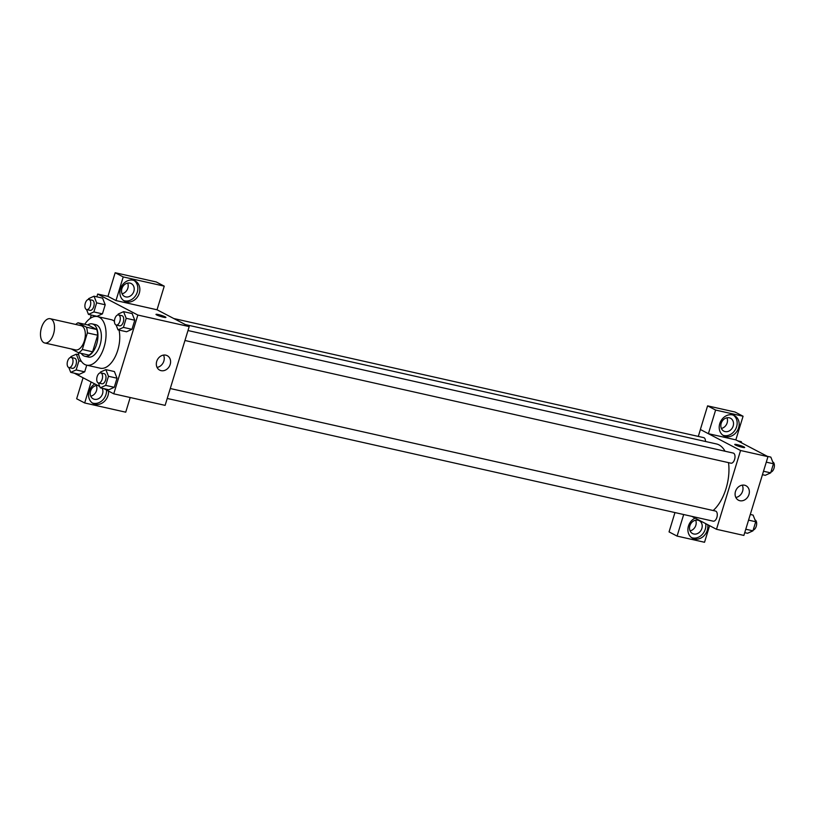 <?xml version="1.0" encoding="UTF-8"?>
<svg xmlns="http://www.w3.org/2000/svg" width="815" height="815" viewBox="0 0 815 815"><rect width="100%" height="100%" fill="white"/><g stroke="black" fill="none" stroke-linecap="round" stroke-linejoin="round"><path stroke-width="1.22" d="M43.888 342.667A12.449 6.632 102.7 0 1 41.239 328.547A12.449 6.632 102.7 0 1 50.224 318.716A12.449 6.632 102.7 0 1 53.973 332.306A12.449 6.632 102.7 0 1 44.774 342.993A12.449 6.632 102.7 0 1 43.888 342.667M50.224 318.716L81.052 325.643A12.449 6.632 102.7 0 1 84.791 339.234A12.449 6.632 102.7 0 1 75.591 349.92L44.774 342.993M78.006 322.771L88.285 325.083L96.73 329.494A16.066 8.558 102.7 0 1 97.657 335.21L92.584 351.795L82.315 349.482L87.378 332.897A16.066 8.558 102.7 0 0 86.461 327.192L78.006 322.771A16.066 8.558 102.7 0 0 75.764 324.452M71.302 348.963L78.627 352.793A16.066 8.558 102.7 0 0 82.315 349.482M92.584 351.795A16.066 8.558 102.7 0 1 88.906 355.096L78.627 352.793M81.276 353.384A16.595 8.843 -77.3 0 0 84.954 356.277A16.595 8.843 -77.3 0 0 97.219 342.025A16.595 8.843 -77.3 0 0 92.227 323.901A16.595 8.843 -77.3 0 0 87.663 324.94M92.227 323.901L95.661 324.665A16.595 8.843 102.7 0 1 100.642 342.799A16.595 8.843 102.7 0 1 88.377 357.052L84.954 356.277M97.657 335.21L87.378 332.897M96.73 329.494L86.461 327.192M84.729 324.278A24.888 13.264 102.7 0 1 97.474 316.577A24.888 13.264 102.7 0 1 104.962 343.767A24.888 13.264 102.7 0 1 86.563 365.14A24.888 13.264 102.7 0 1 84.791 364.488A24.888 13.264 102.7 0 1 78.322 352.63M97.474 316.577L111.176 319.653A24.888 13.264 102.7 0 1 114.446 321.324M119.041 330.075A24.888 13.264 102.7 0 1 115.261 356.593A24.888 13.264 102.7 0 1 100.255 368.217L86.563 365.14M103.78 388.612L113.754 393.818L137.837 315.048L97.688 294.052L96.832 296.833M91.27 315.028L90.241 318.4M74.236 373.158L99.766 386.514M68.827 367.534L70.732 372.373L79.3 374.299L84.699 371.844L86.736 365.181L84.699 371.844L76.141 369.929L78.923 360.831L76.294 354.179L70.895 356.634L70.65 357.428M86.553 309.547L88.458 314.396L97.026 316.322L102.425 313.867L105.206 304.769L102.588 298.127L94.02 296.202L88.621 298.647L88.377 299.451M116.097 325.002L118.012 329.851L126.57 331.766L131.979 329.321L134.76 320.224L132.132 313.581L123.574 311.656L118.165 314.101L117.92 314.906M98.371 382.979L100.286 387.828L108.843 389.753L114.253 387.298L117.034 378.201L114.406 371.559L105.848 369.633L100.439 372.078L100.194 372.883M163.458 317.218A5.185 0.621 -163 0 1 158.405 315.69A5.185 0.621 -163 0 1 155.991 314.386A5.185 0.621 -163 0 1 161.136 315.313A5.185 0.621 -163 0 1 165.914 317.422A5.185 0.621 -163 0 1 163.458 317.218M115.985 300.562L123.218 276.927L164.253 286.147L157.03 309.781L115.985 300.562L107.957 296.365L97.688 294.052M113.754 393.818L165.119 405.371L189.202 326.591L137.837 315.048M189.202 326.591L157.03 309.771M165.914 317.422A5.185 0.621 17 0 0 161.136 315.313A5.185 0.621 17 0 0 155.991 314.386M120.457 288.938A11.41 9.556 -62.4 0 1 135.158 280.941A11.41 9.556 -62.4 0 1 138.346 295.478A11.41 9.556 -62.4 0 1 124.593 301.163A11.41 9.556 -62.4 0 1 120.457 288.938M123.625 300.562A11.41 9.556 117.6 0 0 136.339 294.429A11.41 9.556 117.6 0 0 134.118 280.492M129.972 283.111A7.264 6.082 -62.4 0 1 131.235 283.569A7.264 6.082 -62.4 0 1 133.589 292.096A7.264 6.082 -62.4 0 1 125.765 296.894A7.264 6.082 -62.4 0 1 124.501 296.436A7.264 6.082 -62.4 0 1 122.138 287.909A7.264 6.082 -62.4 0 1 129.972 283.111M127.649 283.09A7.264 6.082 -62.4 0 1 122.067 293.767M164.253 286.147L156.225 281.949L115.18 272.73L123.218 276.927M107.957 296.365L115.18 272.73M156.725 361.391A8.16 6.836 -62.4 0 1 167.238 355.676A8.16 6.836 -62.4 0 1 169.52 366.067A8.16 6.836 -62.4 0 1 159.679 370.132A8.16 6.836 -62.4 0 1 156.725 361.391M157.071 367.402A8.16 6.836 117.6 0 0 163.509 355.085M108.527 391.088A11.41 9.556 -62.4 0 1 103.719 401.989A11.41 9.556 -62.4 0 1 93.277 403.568A11.41 9.556 -62.4 0 1 89.151 391.343A11.41 9.556 -62.4 0 1 94.835 383.926M91.097 381.98L84.679 402.967L125.724 412.186L130.206 397.516M92.309 402.977A11.41 9.556 117.6 0 0 106.521 390.039M102.16 388.246A7.264 6.082 -62.4 0 1 101.376 396.172A7.264 6.082 -62.4 0 1 94.448 399.299A7.264 6.082 -62.4 0 1 93.195 398.841A7.264 6.082 -62.4 0 1 90.618 390.894A7.264 6.082 -62.4 0 1 97.627 385.393M96.333 385.505A7.264 6.082 -62.4 0 1 90.76 396.172M84.679 402.967L76.651 398.769L83.069 377.773M185.392 324.594L716.416 443.941A36.339 19.366 102.7 0 1 725.034 451.225M728.518 462.645A36.339 19.366 102.7 0 1 713.166 510.526M167.228 398.464L713.227 521.172A5.185 2.761 -77.3 0 0 716.976 517.067A5.185 2.761 -77.3 0 0 715.865 511.188A5.185 2.761 -77.3 0 0 715.499 511.046L170.274 388.521M173.799 318.533L703.671 437.614A5.185 2.761 102.7 0 1 705.464 441.475M188 330.533L733.225 453.069A5.185 2.761 102.7 0 1 734.784 458.733A5.185 2.761 102.7 0 1 730.953 463.185L184.954 340.487M698.302 436.412L700.411 429.525M691.741 516.343L716.487 529.281L740.57 450.501L708.398 433.692L715.621 410.057L743.066 416.231L735.843 439.866L708.449 433.702M721.377 428.446A7.264 6.082 117.6 0 0 726.96 417.779M690.071 530.86A7.264 6.082 117.6 0 0 695.643 520.184M708.398 433.692L700.36 429.495L707.593 405.86L735.038 412.033L743.066 416.231M683.683 514.53L677.082 536.097L669.054 531.9L674.963 512.564M725.065 431.583A7.264 6.082 -62.4 0 1 723.812 431.125A7.264 6.082 -62.4 0 1 721.448 422.598A7.264 6.082 -62.4 0 1 729.282 417.8A7.264 6.082 -62.4 0 1 730.535 418.258A7.264 6.082 -62.4 0 1 732.899 426.785A7.264 6.082 -62.4 0 1 725.065 431.583M722.936 435.251A11.41 9.556 117.6 0 0 735.65 429.118A11.41 9.556 117.6 0 0 733.429 415.171M719.767 423.627A11.41 9.556 -62.4 0 1 734.468 415.63A11.41 9.556 -62.4 0 1 737.657 430.167A11.41 9.556 -62.4 0 1 723.893 435.852A11.41 9.556 -62.4 0 1 719.767 423.627M693.759 533.988A7.264 6.082 -62.4 0 1 692.505 533.53A7.264 6.082 -62.4 0 1 690.478 524.279A7.264 6.082 -62.4 0 1 699.229 520.663A7.264 6.082 -62.4 0 1 701.593 529.19A7.264 6.082 -62.4 0 1 693.759 533.988M691.619 537.655A11.41 9.556 117.6 0 0 701.929 534.803A11.41 9.556 117.6 0 0 705.698 523.638M707.705 524.687A11.41 9.556 -62.4 0 1 703.457 536.311A11.41 9.556 -62.4 0 1 692.587 538.257A11.41 9.556 -62.4 0 1 688.461 526.032A11.41 9.556 -62.4 0 1 695.103 518.096M677.082 536.097L704.537 542.27L709.61 525.685M715.621 410.057L707.593 405.86M716.487 529.281L743.881 535.435L767.964 456.655L735.843 439.866M744.594 485.22A8.16 6.836 -62.4 0 1 746 485.74A8.16 6.836 -62.4 0 1 748.282 496.131A8.16 6.836 -62.4 0 1 738.441 500.196A8.16 6.836 -62.4 0 1 735.792 490.61A8.16 6.836 -62.4 0 1 744.594 485.22M767.964 456.655L740.57 450.501M735.833 497.466A8.16 6.836 117.6 0 0 742.271 485.149M742.221 447.282A5.185 0.621 -163 0 1 737.168 445.754A5.185 0.621 -163 0 1 734.753 444.45A5.185 0.621 -163 0 1 739.898 445.377A5.185 0.621 -163 0 1 744.676 447.486A5.185 0.621 -163 0 1 742.221 447.282M744.676 447.486A5.185 0.621 17 0 0 739.888 445.387A5.185 0.621 17 0 0 734.753 444.46M744.727 532.653L747.538 533.285L752.948 530.84L755.729 521.743L753.101 515.09L750.289 514.459M752.948 530.84L745.776 529.23M755.729 521.743L748.557 520.133M755.016 519.939A5.185 2.761 102.7 0 1 756.524 525.166A5.185 2.761 102.7 0 1 753.192 530.035M762.453 474.676L765.265 475.308L770.674 472.863L773.455 463.766L770.827 457.113L767.333 456.329M770.674 472.863L763.502 471.243M773.455 463.766L766.283 462.156M772.742 461.952A5.185 2.761 102.7 0 1 774.25 467.178A5.185 2.761 102.7 0 1 770.919 472.058M741.793 442.973L741.283 441.659L737.779 440.874M100.286 387.828L105.695 385.373L108.477 376.275L105.848 369.633M100.785 372.903L104.208 373.667A5.185 2.761 102.7 0 1 105.767 379.332A5.185 2.761 102.7 0 1 101.926 383.784L98.503 383.019A5.185 2.761 102.7 0 1 98.136 382.887A5.185 2.761 102.7 0 1 97.036 376.999A5.185 2.761 102.7 0 1 100.785 372.903A5.185 2.761 102.7 0 1 102.344 378.568A5.185 2.761 102.7 0 1 98.503 383.019M108.843 389.753L114.253 387.298L105.695 385.373M114.253 387.298L117.034 378.201L108.477 376.275M117.034 378.201L114.406 371.559M118.012 329.851L123.422 327.396L126.203 318.298L123.574 311.656M118.501 314.926L121.934 315.69A5.185 2.761 102.7 0 1 123.493 321.355A5.185 2.761 102.7 0 1 119.652 325.806L116.229 325.042A5.185 2.761 102.7 0 1 115.862 324.9A5.185 2.761 102.7 0 1 114.762 319.022A5.185 2.761 102.7 0 1 118.501 314.926A5.185 2.761 102.7 0 1 120.07 320.59A5.185 2.761 102.7 0 1 116.229 325.042M126.57 331.766L131.979 329.321L123.422 327.396M131.979 329.321L134.76 320.224L126.203 318.298M134.76 320.224L132.132 313.581M70.732 372.373L76.141 369.929M71.231 357.449L74.654 358.213A5.185 2.761 102.7 0 1 76.213 363.887A5.185 2.761 102.7 0 1 72.382 368.339L68.959 367.565A5.185 2.761 102.7 0 1 68.592 367.433A5.185 2.761 102.7 0 1 67.482 361.544A5.185 2.761 102.7 0 1 71.231 357.449A5.185 2.761 102.7 0 1 72.79 363.113A5.185 2.761 102.7 0 1 68.959 367.565M78.698 354.719L76.294 354.179M79.3 374.299L84.699 371.844M81.429 361.391L78.923 360.831M88.458 314.396L93.868 311.941L96.649 302.854L94.02 296.202M88.957 299.472L92.38 300.236A5.185 2.761 102.7 0 1 93.939 305.9A5.185 2.761 102.7 0 1 90.108 310.352L86.685 309.588A5.185 2.761 102.7 0 1 86.319 309.456A5.185 2.761 102.7 0 1 85.208 303.567A5.185 2.761 102.7 0 1 88.957 299.472A5.185 2.761 102.7 0 1 90.516 305.136A5.185 2.761 102.7 0 1 86.685 309.588M97.026 316.322L102.425 313.867L93.868 311.941M102.425 313.867L105.206 304.769L96.649 302.854M105.206 304.769L102.588 298.127"/></g></svg>
